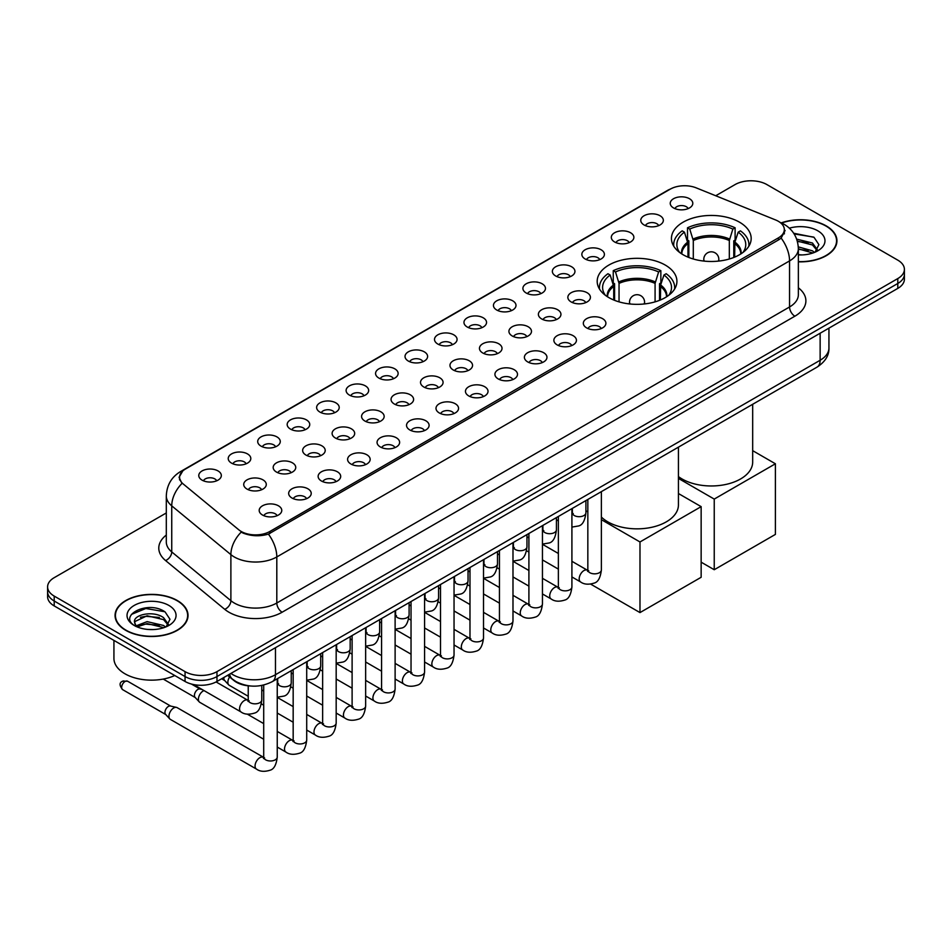 <?xml version="1.0" encoding="UTF-8"?>
<svg xmlns="http://www.w3.org/2000/svg" width="952" height="952" viewBox="0 0 952 952"><rect width="100%" height="100%" fill="white"/><g stroke="black" fill="none" stroke-linecap="round" stroke-linejoin="round"><path stroke-width="1.43" d="M665.246 265.061A39.865 23.015 0 0 0 621.799 260.075A39.865 23.015 0 0 0 597.19 281.34A39.865 23.015 0 0 0 608.863 297.607A39.865 23.015 0 0 0 652.31 302.593A39.865 23.015 0 0 0 676.92 281.34A39.865 23.015 0 0 0 665.246 265.061M739.502 222.185A39.865 23.015 0 0 0 696.055 217.199A39.865 23.015 0 0 0 671.446 238.464A39.865 23.015 0 0 0 683.119 254.743A39.865 23.015 0 0 0 726.566 259.729A39.865 23.015 0 0 0 751.176 238.464A39.865 23.015 0 0 0 739.502 222.185M644.076 224.958A11.281 6.509 180 0 1 641.838 223.113A11.281 6.509 180 0 1 645.575 215.009A11.281 6.509 180 0 1 660.033 215.735A11.281 6.509 180 0 1 662.271 223.113A11.281 6.509 180 0 1 644.076 224.958M658.665 225.624A6.771 3.903 0 0 0 656.844 223.72A6.771 3.903 0 0 0 650.168 222.732A6.771 3.903 0 0 0 645.456 225.624M614.611 241.963A11.281 6.509 180 0 1 612.374 240.118A11.281 6.509 180 0 1 616.111 232.026A11.281 6.509 180 0 1 630.569 232.752A11.281 6.509 180 0 1 632.806 240.118A11.281 6.509 180 0 1 614.611 241.963M629.189 242.641A6.771 3.903 0 0 0 627.38 240.737A6.771 3.903 0 0 0 620.704 239.749A6.771 3.903 0 0 0 615.98 242.641M585.147 258.98A11.281 6.509 180 0 1 582.91 257.135A11.281 6.509 180 0 1 586.646 249.043A11.281 6.509 180 0 1 601.105 249.769A11.281 6.509 180 0 1 603.342 257.135A11.281 6.509 180 0 1 585.147 258.98M599.724 259.658A6.771 3.903 0 0 0 597.915 257.754A6.771 3.903 0 0 0 591.24 256.754A6.771 3.903 0 0 0 586.515 259.658M555.682 275.985A11.281 6.509 180 0 1 553.433 274.152A11.281 6.509 180 0 1 557.17 266.048A11.281 6.509 180 0 1 571.628 266.774A11.281 6.509 180 0 1 573.877 274.152A11.281 6.509 180 0 1 555.682 275.985M570.26 276.663A6.771 3.903 0 0 0 568.439 274.759A6.771 3.903 0 0 0 561.775 273.771A6.771 3.903 0 0 0 557.051 276.663M526.206 293.002A11.281 6.509 180 0 1 523.969 291.157A11.281 6.509 180 0 1 527.705 283.065A11.281 6.509 180 0 1 542.164 283.791A11.281 6.509 180 0 1 544.401 291.157A11.281 6.509 180 0 1 526.206 293.002M540.795 293.68A6.771 3.903 0 0 0 538.975 291.776A6.771 3.903 0 0 0 532.311 290.788A6.771 3.903 0 0 0 527.587 293.68M496.742 310.019A11.281 6.509 180 0 1 494.505 308.174A11.281 6.509 180 0 1 498.241 300.082A11.281 6.509 180 0 1 512.7 300.808A11.281 6.509 180 0 1 514.937 308.174A11.281 6.509 180 0 1 496.742 310.019M511.331 310.697A6.771 3.903 0 0 0 509.51 308.793A6.771 3.903 0 0 0 502.834 307.793A6.771 3.903 0 0 0 498.122 310.697M467.277 327.024A11.281 6.509 180 0 1 465.04 325.191A11.281 6.509 180 0 1 468.777 317.087A11.281 6.509 180 0 1 483.235 317.813A11.281 6.509 180 0 1 485.472 325.191A11.281 6.509 180 0 1 467.277 327.024M481.855 327.702A6.771 3.903 0 0 0 480.046 325.798A6.771 3.903 0 0 0 473.37 324.81A6.771 3.903 0 0 0 468.646 327.702M437.813 344.041A11.281 6.509 180 0 1 435.576 342.196A11.281 6.509 180 0 1 439.312 334.104A11.281 6.509 180 0 1 453.771 334.83A11.281 6.509 180 0 1 456.008 342.196A11.281 6.509 180 0 1 437.813 344.041M452.39 344.719A6.771 3.903 0 0 0 450.57 342.815A6.771 3.903 0 0 0 443.906 341.827A6.771 3.903 0 0 0 439.181 344.719M408.348 361.058A11.281 6.509 180 0 1 406.099 359.213A11.281 6.509 180 0 1 409.836 351.11A11.281 6.509 180 0 1 424.294 351.835A11.281 6.509 180 0 1 426.544 359.213A11.281 6.509 180 0 1 408.348 361.058M422.926 361.724A6.771 3.903 0 0 0 421.105 359.82A6.771 3.903 0 0 0 414.441 358.833A6.771 3.903 0 0 0 409.717 361.724M378.872 378.063A11.281 6.509 180 0 1 376.635 376.218A11.281 6.509 180 0 1 380.372 368.127A11.281 6.509 180 0 1 394.83 368.852A11.281 6.509 180 0 1 397.067 376.218A11.281 6.509 180 0 1 378.872 378.063M393.462 378.741A6.771 3.903 0 0 0 391.641 376.837A6.771 3.903 0 0 0 384.977 375.85A6.771 3.903 0 0 0 380.253 378.741M349.408 395.08A11.281 6.509 180 0 1 347.171 393.235A11.281 6.509 180 0 1 350.907 385.143A11.281 6.509 180 0 1 365.366 385.869A11.281 6.509 180 0 1 367.603 393.235A11.281 6.509 180 0 1 349.408 395.08M363.997 395.758A6.771 3.903 0 0 0 362.177 393.854A6.771 3.903 0 0 0 355.501 392.855A6.771 3.903 0 0 0 350.788 395.758M319.943 412.085A11.281 6.509 180 0 1 317.706 410.252A11.281 6.509 180 0 1 321.443 402.149A11.281 6.509 180 0 1 335.901 402.875A11.281 6.509 180 0 1 338.138 410.252A11.281 6.509 180 0 1 319.943 412.085M334.521 412.763A6.771 3.903 0 0 0 332.712 410.859A6.771 3.903 0 0 0 326.036 409.872A6.771 3.903 0 0 0 321.312 412.763M290.479 429.102A11.281 6.509 180 0 1 288.242 427.258A11.281 6.509 180 0 1 291.978 419.166A11.281 6.509 180 0 1 306.437 419.892A11.281 6.509 180 0 1 308.674 427.258A11.281 6.509 180 0 1 290.479 429.102M305.057 429.78A6.771 3.903 0 0 0 303.236 427.876A6.771 3.903 0 0 0 296.572 426.889A6.771 3.903 0 0 0 291.847 429.78M261.015 446.119A11.281 6.509 180 0 1 258.765 444.275A11.281 6.509 180 0 1 262.502 436.183A11.281 6.509 180 0 1 276.961 436.908A11.281 6.509 180 0 1 279.21 444.275A11.281 6.509 180 0 1 261.015 446.119M275.592 446.797A6.771 3.903 0 0 0 273.771 444.893A6.771 3.903 0 0 0 267.107 443.894A6.771 3.903 0 0 0 262.383 446.797M231.538 463.124A11.281 6.509 180 0 1 229.301 461.292A11.281 6.509 180 0 1 233.038 453.188A11.281 6.509 180 0 1 247.496 453.914A11.281 6.509 180 0 1 249.733 461.292A11.281 6.509 180 0 1 231.538 463.124M246.128 463.802A6.771 3.903 0 0 0 244.307 461.898A6.771 3.903 0 0 0 237.643 460.911A6.771 3.903 0 0 0 232.919 463.802M202.074 480.141A11.281 6.509 180 0 1 199.837 478.297A11.281 6.509 180 0 1 203.573 470.205A11.281 6.509 180 0 1 218.032 470.931A11.281 6.509 180 0 1 220.269 478.297A11.281 6.509 180 0 1 202.074 480.141M216.663 480.82A6.771 3.903 0 0 0 214.843 478.915A6.771 3.903 0 0 0 208.167 477.928A6.771 3.903 0 0 0 203.454 480.82M673.54 207.941A11.281 6.509 180 0 1 671.303 206.096A11.281 6.509 180 0 1 675.039 198.004A11.281 6.509 180 0 1 689.498 198.73A11.281 6.509 180 0 1 691.735 206.096A11.281 6.509 180 0 1 673.54 207.941M688.129 208.619A6.771 3.903 0 0 0 686.309 206.715A6.771 3.903 0 0 0 679.645 205.727A6.771 3.903 0 0 0 674.92 208.619M571.152 301.939A11.281 6.509 180 0 1 568.915 300.094A11.281 6.509 180 0 1 572.652 292.002A11.281 6.509 180 0 1 587.11 292.728A11.281 6.509 180 0 1 589.347 300.094A11.281 6.509 180 0 1 571.152 301.939M585.742 302.617A6.771 3.903 0 0 0 583.921 300.713A6.771 3.903 0 0 0 577.257 299.725A6.771 3.903 0 0 0 572.533 302.617M541.688 318.956A11.281 6.509 180 0 1 539.451 317.111A11.281 6.509 180 0 1 543.187 309.007A11.281 6.509 180 0 1 557.646 309.745A11.281 6.509 180 0 1 559.883 317.111A11.281 6.509 180 0 1 541.688 318.956M556.265 319.622A6.771 3.903 0 0 0 554.457 317.718A6.771 3.903 0 0 0 547.781 316.73A6.771 3.903 0 0 0 543.068 319.622M512.224 335.961A11.281 6.509 180 0 1 509.986 334.116A11.281 6.509 180 0 1 513.723 326.024A11.281 6.509 180 0 1 528.182 326.75A11.281 6.509 180 0 1 530.419 334.116A11.281 6.509 180 0 1 512.224 335.961M526.801 336.639A6.771 3.903 0 0 0 524.992 334.735A6.771 3.903 0 0 0 518.316 333.747A6.771 3.903 0 0 0 513.592 336.639M482.759 352.978A11.281 6.509 180 0 1 480.522 351.133A11.281 6.509 180 0 1 484.259 343.041A11.281 6.509 180 0 1 498.717 343.767A11.281 6.509 180 0 1 500.954 351.133A11.281 6.509 180 0 1 482.759 352.978M497.337 353.656A6.771 3.903 0 0 0 495.516 351.752A6.771 3.903 0 0 0 488.852 350.752A6.771 3.903 0 0 0 484.128 353.656M453.283 369.995A11.281 6.509 180 0 1 451.046 368.15A11.281 6.509 180 0 1 454.782 360.046A11.281 6.509 180 0 1 469.241 360.772A11.281 6.509 180 0 1 471.478 368.15A11.281 6.509 180 0 1 453.283 369.995M467.872 370.661A6.771 3.903 0 0 0 466.052 368.757A6.771 3.903 0 0 0 459.388 367.769A6.771 3.903 0 0 0 454.663 370.661M423.818 387A11.281 6.509 180 0 1 421.581 385.155A11.281 6.509 180 0 1 425.318 377.063A11.281 6.509 180 0 1 439.776 377.789A11.281 6.509 180 0 1 442.014 385.155A11.281 6.509 180 0 1 423.818 387M438.408 387.678A6.771 3.903 0 0 0 436.587 385.774A6.771 3.903 0 0 0 429.911 384.786A6.771 3.903 0 0 0 425.199 387.678M394.354 404.017A11.281 6.509 180 0 1 392.117 402.172A11.281 6.509 180 0 1 395.853 394.08A11.281 6.509 180 0 1 410.312 394.806A11.281 6.509 180 0 1 412.549 402.172A11.281 6.509 180 0 1 394.354 404.017M408.932 404.695A6.771 3.903 0 0 0 407.123 402.791A6.771 3.903 0 0 0 400.447 401.792A6.771 3.903 0 0 0 395.734 404.695M364.89 421.022A11.281 6.509 180 0 1 362.652 419.189A11.281 6.509 180 0 1 366.389 411.085A11.281 6.509 180 0 1 380.848 411.811A11.281 6.509 180 0 1 383.085 419.189A11.281 6.509 180 0 1 364.89 421.022M379.467 421.7A6.771 3.903 0 0 0 377.658 419.796A6.771 3.903 0 0 0 370.982 418.809A6.771 3.903 0 0 0 366.258 421.7M335.425 438.039A11.281 6.509 180 0 1 333.176 436.195A11.281 6.509 180 0 1 336.925 428.102A11.281 6.509 180 0 1 351.383 428.828A11.281 6.509 180 0 1 353.62 436.195A11.281 6.509 180 0 1 335.425 438.039M350.003 438.717A6.771 3.903 0 0 0 348.182 436.813A6.771 3.903 0 0 0 341.518 435.826A6.771 3.903 0 0 0 336.794 438.717M305.949 455.056A11.281 6.509 180 0 1 303.712 453.212A11.281 6.509 180 0 1 307.448 445.108A11.281 6.509 180 0 1 321.907 445.845A11.281 6.509 180 0 1 324.144 453.212A11.281 6.509 180 0 1 305.949 455.056M320.538 455.722A6.771 3.903 0 0 0 318.718 453.818A6.771 3.903 0 0 0 312.054 452.831A6.771 3.903 0 0 0 307.329 455.722M276.485 472.061A11.281 6.509 180 0 1 274.247 470.217A11.281 6.509 180 0 1 277.984 462.125A11.281 6.509 180 0 1 292.442 462.85A11.281 6.509 180 0 1 294.68 470.217A11.281 6.509 180 0 1 276.485 472.061M291.074 472.739A6.771 3.903 0 0 0 289.253 470.835A6.771 3.903 0 0 0 282.577 469.848A6.771 3.903 0 0 0 277.865 472.739M247.02 489.078A11.281 6.509 180 0 1 244.783 487.234A11.281 6.509 180 0 1 248.52 479.142A11.281 6.509 180 0 1 262.978 479.868A11.281 6.509 180 0 1 265.215 487.234A11.281 6.509 180 0 1 247.02 489.078M261.598 489.756A6.771 3.903 0 0 0 259.789 487.852A6.771 3.903 0 0 0 253.113 486.853A6.771 3.903 0 0 0 248.401 489.756M586.634 327.893A11.281 6.509 180 0 1 584.397 326.048A11.281 6.509 180 0 1 588.134 317.944A11.281 6.509 180 0 1 602.592 318.67A11.281 6.509 180 0 1 604.829 326.048A11.281 6.509 180 0 1 586.634 327.893M601.212 328.559A6.771 3.903 0 0 0 599.403 326.655A6.771 3.903 0 0 0 592.727 325.667A6.771 3.903 0 0 0 588.003 328.559M557.17 344.898A11.281 6.509 180 0 1 554.933 343.053A11.281 6.509 180 0 1 558.669 334.961A11.281 6.509 180 0 1 573.128 335.687A11.281 6.509 180 0 1 575.365 343.053A11.281 6.509 180 0 1 557.17 344.898M571.747 345.576A6.771 3.903 0 0 0 569.927 343.672A6.771 3.903 0 0 0 563.263 342.684A6.771 3.903 0 0 0 558.538 345.576M527.705 361.915A11.281 6.509 180 0 1 525.456 360.07A11.281 6.509 180 0 1 529.193 351.978A11.281 6.509 180 0 1 543.652 352.704A11.281 6.509 180 0 1 545.901 360.07A11.281 6.509 180 0 1 527.705 361.915M542.283 362.593A6.771 3.903 0 0 0 540.462 360.689A6.771 3.903 0 0 0 533.798 359.689A6.771 3.903 0 0 0 529.074 362.593M498.229 378.92A11.281 6.509 180 0 1 495.992 377.087A11.281 6.509 180 0 1 499.729 368.983A11.281 6.509 180 0 1 514.187 369.709A11.281 6.509 180 0 1 516.424 377.087A11.281 6.509 180 0 1 498.229 378.92M512.819 379.598A6.771 3.903 0 0 0 510.998 377.694A6.771 3.903 0 0 0 504.334 376.706A6.771 3.903 0 0 0 499.61 379.598M468.765 395.937A11.281 6.509 180 0 1 466.528 394.092A11.281 6.509 180 0 1 470.264 386A11.281 6.509 180 0 1 484.723 386.726A11.281 6.509 180 0 1 486.96 394.092A11.281 6.509 180 0 1 468.765 395.937M483.354 396.615A6.771 3.903 0 0 0 481.533 394.711A6.771 3.903 0 0 0 474.858 393.723A6.771 3.903 0 0 0 470.145 396.615M439.3 412.954A11.281 6.509 180 0 1 437.063 411.109A11.281 6.509 180 0 1 440.8 403.017A11.281 6.509 180 0 1 455.258 403.743A11.281 6.509 180 0 1 457.495 411.109A11.281 6.509 180 0 1 439.3 412.954M453.878 413.632A6.771 3.903 0 0 0 452.069 411.728A6.771 3.903 0 0 0 445.393 410.728A6.771 3.903 0 0 0 440.669 413.632M409.836 429.959A11.281 6.509 180 0 1 407.599 428.126A11.281 6.509 180 0 1 411.335 420.022A11.281 6.509 180 0 1 425.794 420.748A11.281 6.509 180 0 1 428.031 428.126A11.281 6.509 180 0 1 409.836 429.959M424.413 430.637A6.771 3.903 0 0 0 422.593 428.733A6.771 3.903 0 0 0 415.929 427.745A6.771 3.903 0 0 0 411.204 430.637M380.372 446.976A11.281 6.509 180 0 1 378.123 445.131A11.281 6.509 180 0 1 381.859 437.039A11.281 6.509 180 0 1 396.318 437.765A11.281 6.509 180 0 1 398.567 445.131A11.281 6.509 180 0 1 380.372 446.976M394.949 447.654A6.771 3.903 0 0 0 393.128 445.75A6.771 3.903 0 0 0 386.464 444.762A6.771 3.903 0 0 0 381.74 447.654M350.895 463.993A11.281 6.509 180 0 1 348.658 462.148A11.281 6.509 180 0 1 352.395 454.044A11.281 6.509 180 0 1 366.853 454.77A11.281 6.509 180 0 1 369.09 462.148A11.281 6.509 180 0 1 350.895 463.993M365.485 464.659A6.771 3.903 0 0 0 363.664 462.755A6.771 3.903 0 0 0 357 461.768A6.771 3.903 0 0 0 352.276 464.659M321.431 480.998A11.281 6.509 180 0 1 319.194 479.153A11.281 6.509 180 0 1 322.93 471.062A11.281 6.509 180 0 1 337.389 471.787A11.281 6.509 180 0 1 339.626 479.153A11.281 6.509 180 0 1 321.431 480.998M336.02 481.676A6.771 3.903 0 0 0 334.2 479.772A6.771 3.903 0 0 0 327.524 478.785A6.771 3.903 0 0 0 322.811 481.676M291.966 498.015A11.281 6.509 180 0 1 289.729 496.17A11.281 6.509 180 0 1 293.466 488.078A11.281 6.509 180 0 1 307.924 488.804A11.281 6.509 180 0 1 310.162 496.17A11.281 6.509 180 0 1 291.966 498.015M306.544 498.693A6.771 3.903 0 0 0 304.735 496.789A6.771 3.903 0 0 0 298.059 495.79A6.771 3.903 0 0 0 293.335 498.693M262.502 515.02A11.281 6.509 180 0 1 260.265 513.188A11.281 6.509 180 0 1 264.001 505.084A11.281 6.509 180 0 1 278.46 505.81A11.281 6.509 180 0 1 280.697 513.188A11.281 6.509 180 0 1 262.502 515.02M277.08 515.698A6.771 3.903 0 0 0 275.259 513.794A6.771 3.903 0 0 0 268.595 512.807A6.771 3.903 0 0 0 263.871 515.698M775.666 219.983A20.313 11.721 180 0 1 778.379 221.304A20.313 11.721 180 0 1 784.329 229.587A20.313 11.721 180 0 1 778.379 237.881L269.892 531.454A20.313 11.721 180 0 1 238.892 529.883L183.26 484.009A20.313 11.721 180 0 1 179.583 477.285A20.313 11.721 180 0 1 185.533 468.991L670.196 189.174A20.313 11.721 180 0 1 696.209 187.865L775.666 219.983M250.769 686.011A22.562 13.03 180 0 1 233.859 680.49L227.599 675.325M798.359 261.824A36.485 21.063 0 0 0 836.939 240.796A36.485 21.063 0 0 0 826.253 225.91A36.485 21.063 0 0 0 781.306 222.875M177.346 600.545A36.485 21.063 0 0 0 137.588 595.988A36.485 21.063 0 0 0 115.061 615.444A36.485 21.063 0 0 0 125.747 630.343A36.485 21.063 0 0 0 165.505 634.901A36.485 21.063 0 0 0 188.032 615.444A36.485 21.063 0 0 0 177.346 600.545M785.126 230.444L781.152 238.095L779.176 239.535L268.404 534.12C259.908 536.559 251.566 536.25 243.355 533.203L241.165 532.144A26.323 17.612 129.5 0 0 230.884 554.623L171.741 505.857A30.083 17.374 180 0 1 166.302 495.897L166.302 541.962A30.083 17.374 0 0 0 171.741 551.922L230.884 600.688A30.083 17.374 0 0 0 234.251 603.009A30.083 17.374 0 0 0 276.806 603.009L789.553 306.972A30.083 17.374 0 0 0 798.359 294.692L798.359 248.627A30.083 17.374 180 0 1 789.553 260.907A26.323 15.196 -120 0 0 781.152 238.095M166.302 512.961L54.204 577.674A22.562 13.03 0 0 0 47.6 586.884L47.6 596.714A22.562 13.03 0 0 0 54.204 605.924L185.057 681.465L185.057 676.551A22.562 13.03 0 0 0 216.973 676.551L897.796 283.482A22.562 13.03 0 0 0 904.4 274.271A22.562 13.03 0 0 1 897.796 283.482L216.973 676.551A22.562 13.03 0 0 1 185.057 676.551L54.204 601.01L185.057 676.551L185.057 671.636A22.562 13.03 0 0 0 216.973 671.636L897.796 278.567A22.562 13.03 0 0 0 904.4 269.356A22.562 13.03 0 0 0 897.796 260.146L766.943 184.605A22.562 13.03 0 0 0 735.027 184.605L715.726 195.755M47.6 591.799A22.562 13.03 0 0 0 54.204 601.01A22.562 13.03 0 0 1 47.6 591.799M798.359 287.801A37.616 21.717 180 0 1 794.872 316.195L282.125 612.219A37.616 21.717 180 0 1 228.932 612.219A37.616 21.717 180 0 1 224.72 609.316L165.577 560.549A7.521 5.034 -50.5 0 0 171.741 551.922L171.741 505.857A26.323 17.612 129.5 0 1 181.951 483.449L179.059 477.285L182.772 470.954M47.6 586.884A22.562 13.03 0 0 0 54.204 596.095L185.057 671.636M185.057 681.465A22.562 13.03 0 0 0 216.973 681.465L897.796 288.397A22.562 13.03 0 0 0 904.4 279.186L904.4 269.356M798.359 261.61A36.105 20.849 0 0 0 836.558 240.796A36.105 20.849 0 0 0 825.991 226.064A36.105 20.849 0 0 0 781.628 223.018M798.359 254.684L802.048 254.922M798.312 246.889L812.472 250.828L814.46 252.423M798.359 248.841L812.829 253.018M796.681 239.142L812.472 243.022L817.363 249.769M797.3 241.058L812.472 244.973L816.971 250.281M798.359 254.91A24.526 14.161 0 0 0 817.792 250.816A24.526 14.161 0 0 0 817.792 230.789A24.526 14.161 0 0 0 789.363 228.171M815.043 252.185L818.887 244.64L814.031 237.31L793.682 233.24M794.135 233.93L813.698 237.096M797.419 241.499L808.26 242.831M798.359 249.281L808.26 250.626M126.009 630.188A36.105 20.849 0 0 0 165.362 634.698A36.105 20.849 0 0 0 187.651 615.444A36.105 20.849 0 0 0 177.072 600.7A36.105 20.849 0 0 0 137.731 596.19A36.105 20.849 0 0 0 115.442 615.444A36.105 20.849 0 0 0 126.009 630.188M113.931 640.41L113.931 658.439A37.616 21.717 0 0 0 124.95 673.79A37.616 21.717 0 0 0 174.751 675.527M147.465 629.403L153.141 629.569M136.196 625.809L147.143 621.632L163.565 625.476L165.553 627.059M137.207 626.856L147.143 623.584L163.922 627.666M136.374 626.559L134.613 622.441A17.005 9.817 0 0 0 137.35 626.987M168.445 624.417L163.565 617.669C153.367 610.053 132.364 614.754 134.613 622.441L134.541 621.692M134.649 622.691L135.124 621.418L147.143 615.777L163.565 619.621L168.064 624.928M166.136 626.821L169.98 619.276L165.112 611.957C147.917 599.593 117.334 615.884 134.994 625.88L135.874 626.416M168.885 605.436A24.526 14.161 0 0 0 134.208 605.436A24.526 14.161 0 0 0 134.208 625.452A24.526 14.161 0 0 0 168.885 625.452A24.526 14.161 0 0 0 168.885 605.436M131.412 614.421L145.811 608.506L164.791 611.731M140.408 617.289L145.811 616.313L159.353 617.467M140.408 625.095L145.811 624.107L159.353 625.274M687.975 257.123L687.975 243.581L684.44 232.157A34.45 19.885 0 0 0 678.788 251.161A34.45 19.885 0 0 0 679.657 252.458M688.843 257.48L688.843 240.844L687.511 240.082L687.511 227.79A37.616 21.717 0 0 1 735.111 227.79L732.861 229.087A34.45 19.885 0 0 0 689.748 229.087L693.294 240.511L693.294 258.992M729.327 258.992L729.327 240.511L732.861 229.087M678.431 476.583A41.376 23.883 0 0 0 682.06 478.975A41.376 23.883 0 0 0 727.138 484.151A41.376 23.883 0 0 0 752.675 462.089L752.675 404.291M735.111 227.79L735.111 240.082L733.778 240.844L733.778 257.48M684.44 232.157L682.191 230.86A37.616 21.717 0 0 0 673.695 244.605A37.616 21.717 0 0 0 673.814 246.282M689.748 229.087L687.511 227.79M748.808 246.282A37.616 21.717 0 0 0 748.915 244.605A37.616 21.717 0 0 0 740.43 230.86L738.181 232.157L734.896 242.129L734.646 257.123M742.965 252.458A34.45 19.885 0 0 0 743.833 251.161A34.45 19.885 0 0 0 738.181 232.157M714.238 569.724L714.238 499.086L775.404 463.779L775.404 534.405L714.238 569.724L701.148 562.168M714.238 499.086L678.431 478.416M752.675 450.653L775.404 463.779M613.719 299.999L613.719 286.445L610.184 275.033A34.45 19.885 0 0 0 604.532 294.037A34.45 19.885 0 0 0 605.401 295.322M614.587 300.344L614.587 283.72L613.255 282.946L613.255 270.665A37.616 21.717 0 0 1 660.855 270.665L658.617 271.963A34.45 19.885 0 0 0 615.504 271.963L619.038 283.375L619.038 301.867M655.083 301.867L655.083 283.375L658.617 271.963M601.378 517.055A41.376 23.883 0 0 0 607.804 521.851A41.376 23.883 0 0 0 652.893 527.027A41.376 23.883 0 0 0 678.431 504.953L678.431 447.154M660.855 270.665L660.855 282.946L659.522 283.72L659.522 300.344M610.184 275.033L607.935 273.736A37.616 21.717 0 0 0 599.451 287.48A37.616 21.717 0 0 0 599.558 289.146M615.504 271.963L613.255 270.665M674.552 289.146A37.616 21.717 0 0 0 674.671 287.48A37.616 21.717 0 0 0 666.174 273.736L663.937 275.033L660.652 285.005L660.39 299.999M668.709 295.322A34.45 19.885 0 0 0 669.577 294.037A34.45 19.885 0 0 0 663.937 275.033M639.982 612.588L639.982 541.962L701.148 506.642L701.148 577.281L639.982 612.588L590.716 584.147M639.982 541.962L601.378 519.673M587.836 511.855L585.908 510.736M678.431 493.529L701.148 506.642M248.234 696.281L229.277 685.333A6.771 3.903 -60 0 1 228.73 684.904A6.771 3.903 -60 0 1 227.873 682.239A6.771 3.903 -60 0 1 229.61 676.979M224.898 680.632A4.891 2.82 -60 0 1 224.505 680.323A4.891 2.82 -60 0 1 223.887 678.395A4.891 2.82 -60 0 1 223.982 677.419M263.704 739.24L199.813 702.35A6.771 3.903 -60 0 1 199.265 701.91A6.771 3.903 -60 0 1 198.409 699.244A6.771 3.903 -60 0 1 203.192 690.962A6.771 3.903 -60 0 1 203.99 690.581M195.434 697.649A4.891 2.82 -60 0 1 195.041 697.328A4.891 2.82 -60 0 1 194.422 695.412A4.891 2.82 -60 0 1 197.873 689.427A4.891 2.82 -60 0 1 199.849 688.998L202.157 689.522M277.246 678.776L277.246 757.078C276.318 764.932 273.878 769.323 269.94 770.251C264.347 771.977 259.86 771.584 256.457 769.073L170.337 719.367A6.771 3.903 -60 0 1 169.801 718.927A6.771 3.903 -60 0 1 168.944 716.261A6.771 3.903 -60 0 1 173.728 707.967A6.771 3.903 -60 0 1 176.453 707.384A6.771 3.903 -60 0 1 177.108 707.633L264.596 757.899M165.957 714.666A4.891 2.82 -60 0 1 165.565 714.345A4.891 2.82 -60 0 1 164.946 712.429A4.891 2.82 -60 0 1 168.409 706.432A4.891 2.82 -60 0 1 170.384 706.015L176.453 707.384M269.892 531.454L269.892 533.525M778.379 237.881L778.379 239.987M282.125 612.219A7.521 4.343 60 0 1 276.806 603.009L276.806 556.944A30.083 17.374 180 0 1 234.251 556.944A30.083 17.374 180 0 1 230.884 554.623L230.884 600.688A7.521 5.034 -50.5 0 1 224.72 609.316M780.295 222.447A26.323 12.328 112 0 0 779.938 222.316L784.103 224.291C793.099 229.694 797.859 237.81 798.359 248.627M268.404 534.12A26.323 15.196 60 0 1 276.806 556.944L789.553 260.907L789.553 306.972A7.521 4.343 60 0 0 794.872 316.195M183.296 470.526A26.323 15.196 -120 0 0 180.559 471.561C171.562 476.964 166.802 485.08 166.302 495.897M180.559 471.561L667.983 190.15A26.323 15.196 60 0 1 669.982 189.305M165.577 560.549A37.616 21.717 180 0 1 166.302 535.072M216.973 671.636L216.973 681.465M897.796 278.567L897.796 288.397M54.204 596.095L54.204 605.924M230.908 673.421A30.083 17.374 0 0 0 232.931 674.706A30.083 17.374 0 0 0 275.473 674.706L820.136 360.261A30.083 17.374 0 0 0 828.942 347.968C829.168 355.441 825.194 361.831 817.018 367.139L272.355 681.596A15.042 8.687 60 0 0 275.473 674.706L275.473 647.693M820.136 333.236L820.136 360.261A15.042 8.687 60 0 1 817.018 367.139M229.682 674.123A15.042 10.067 129.5 0 0 232.312 679.014L227.742 675.254M687.975 243.581A29.488 17.029 0 0 0 681.822 253.958M729.327 240.511A29.488 17.029 0 0 0 693.294 240.511M687.713 242.129A29.833 17.231 0 0 0 681.525 253.767M729.577 239.059A29.833 17.231 0 0 0 693.032 239.059M741.084 253.767A29.833 17.231 0 0 0 734.896 242.129M740.799 253.958A29.488 17.029 0 0 0 734.646 243.581M704.456 261.134A7.521 4.343 180 0 1 703.79 259.349L703.79 261.074M718.831 261.074L718.831 259.349A7.521 4.343 180 0 1 718.165 261.134M613.719 286.445A29.488 17.029 0 0 0 607.566 296.822M655.083 283.375A29.488 17.029 0 0 0 619.038 283.375M613.469 285.005A29.833 17.231 0 0 0 607.281 296.631M655.333 281.935A29.833 17.231 0 0 0 618.788 281.935M666.84 296.631A29.833 17.231 0 0 0 660.652 285.005M666.543 296.822A29.488 17.029 0 0 0 660.39 286.445M630.2 304.009A7.521 4.343 180 0 1 629.534 302.212L629.534 303.938M644.575 303.938L644.575 302.212A7.521 4.343 180 0 1 643.909 304.009M601.378 491.637L601.378 569.939A6.771 3.903 180 0 1 599.094 572.866A6.771 3.903 180 0 1 589.823 572.699A6.771 3.903 180 0 1 587.836 569.939L587.622 571.402L588.229 570.902M601.378 569.939C600.45 577.793 598.023 582.184 594.084 583.112C588.491 584.837 583.992 584.445 580.589 581.946A6.771 3.903 -60 0 1 579.554 576.519A6.771 3.903 -60 0 1 583.969 570.545A6.771 3.903 -60 0 1 584.278 570.391A6.771 3.903 -60 0 1 587.36 570.212L588.729 570.76M571.914 508.654L571.914 586.944A6.771 3.903 180 0 1 569.617 589.883A6.771 3.903 180 0 1 560.359 589.716A6.771 3.903 180 0 1 558.372 586.944L558.158 588.407L558.764 587.908M571.914 586.944C570.986 594.81 568.558 599.201 564.607 600.117C559.014 601.854 554.528 601.462 551.125 598.951A6.771 3.903 -60 0 1 550.089 593.524A6.771 3.903 -60 0 1 554.504 587.562A6.771 3.903 -60 0 1 554.814 587.396A6.771 3.903 -60 0 1 557.896 587.229L559.264 587.765M542.45 525.671L542.45 603.961A6.771 3.903 180 0 1 540.153 606.888A6.771 3.903 180 0 1 530.895 606.721A6.771 3.903 180 0 1 528.907 603.961L528.693 605.424L529.3 604.925M542.45 603.961C541.521 611.827 539.082 616.218 535.143 617.134C529.55 618.859 525.052 618.479 521.66 615.968A6.771 3.903 -60 0 1 520.613 610.541A6.771 3.903 -60 0 1 525.04 604.579A6.771 3.903 -60 0 1 525.337 604.413A6.771 3.903 -60 0 1 528.419 604.234L529.8 604.782M512.985 542.676L512.985 620.978A6.771 3.903 180 0 1 510.688 623.905A6.771 3.903 180 0 1 501.43 623.738A6.771 3.903 180 0 1 499.443 620.978L499.229 622.441L499.824 621.93M512.985 620.978C512.057 628.832 509.617 633.223 505.679 634.151C500.086 635.876 495.587 635.484 492.184 632.973A6.771 3.903 -60 0 1 491.149 627.558A6.771 3.903 -60 0 1 495.575 621.585A6.771 3.903 -60 0 1 495.873 621.43A6.771 3.903 -60 0 1 498.955 621.251L500.335 621.799M483.509 559.693L483.509 637.983A6.771 3.903 180 0 1 481.224 640.922A6.771 3.903 180 0 1 471.954 640.755A6.771 3.903 180 0 1 469.979 637.983L469.752 639.447L470.359 638.947M483.509 637.983C482.581 645.849 480.153 650.24 476.214 651.156C470.621 652.893 466.123 652.501 462.72 649.99A6.771 3.903 -60 0 1 461.684 644.563A6.771 3.903 -60 0 1 466.111 638.602A6.771 3.903 -60 0 1 466.409 638.435A6.771 3.903 -60 0 1 469.491 638.268L470.871 638.804M454.044 576.698L454.044 655A6.771 3.903 180 0 1 451.76 657.927A6.771 3.903 180 0 1 442.49 657.761A6.771 3.903 180 0 1 440.502 655L440.288 656.463L440.895 655.964M454.044 655C453.116 662.866 450.689 667.257 446.75 668.173C441.157 669.899 436.659 669.518 433.255 667.007A6.771 3.903 -60 0 1 432.22 661.581A6.771 3.903 -60 0 1 436.635 655.619A6.771 3.903 -60 0 1 436.944 655.452A6.771 3.903 -60 0 1 440.026 655.273L441.395 655.821M424.58 593.715L424.58 672.017A6.771 3.903 180 0 1 422.283 674.944A6.771 3.903 180 0 1 413.025 674.778A6.771 3.903 180 0 1 411.038 672.017L410.824 673.469L411.431 672.969M424.58 672.017C423.652 679.871 421.212 684.262 417.273 685.19C411.68 686.916 407.194 686.523 403.791 684.012A6.771 3.903 -60 0 1 402.755 678.586A6.771 3.903 -60 0 1 407.17 672.624A6.771 3.903 -60 0 1 407.468 672.457A6.771 3.903 -60 0 1 410.562 672.291L411.93 672.838M395.116 610.732L395.116 689.022A6.771 3.903 180 0 1 392.819 691.961A6.771 3.903 180 0 1 383.561 691.783A6.771 3.903 180 0 1 381.573 689.022L381.359 690.486L381.966 689.986M395.116 689.022C394.188 696.888 391.748 701.279 387.809 702.195C382.216 703.933 377.718 703.54 374.326 701.029A6.771 3.903 -60 0 1 373.279 695.603A6.771 3.903 -60 0 1 377.706 689.641A6.771 3.903 -60 0 1 378.003 689.474A6.771 3.903 -60 0 1 381.086 689.308L382.466 689.843M365.651 627.737L365.651 706.039A6.771 3.903 180 0 1 363.355 708.966A6.771 3.903 180 0 1 354.084 708.8A6.771 3.903 180 0 1 352.109 706.039L351.895 707.503L352.49 707.003M365.651 706.039C364.723 713.893 362.284 718.284 358.345 719.212C352.752 720.938 348.253 720.545 344.85 718.046A6.771 3.903 -60 0 1 343.815 712.62A6.771 3.903 -60 0 1 348.242 706.646A6.771 3.903 -60 0 1 348.539 706.491A6.771 3.903 -60 0 1 351.621 706.313L353.002 706.86M336.175 644.754L336.175 723.044A6.771 3.903 180 0 1 333.89 725.983A6.771 3.903 180 0 1 324.62 725.817A6.771 3.903 180 0 1 322.645 723.044L322.419 724.508L323.025 724.008M336.175 723.044C335.247 730.91 332.819 735.301 328.88 736.217C323.287 737.955 318.789 737.562 315.386 735.051A6.771 3.903 -60 0 1 314.35 729.625A6.771 3.903 -60 0 1 318.777 723.663A6.771 3.903 -60 0 1 319.075 723.496A6.771 3.903 -60 0 1 322.157 723.33L323.537 723.865M306.711 661.771L306.711 740.061A6.771 3.903 180 0 1 304.426 742.988A6.771 3.903 180 0 1 295.156 742.822A6.771 3.903 180 0 1 293.168 740.061L292.954 741.525L293.561 741.025M306.711 740.061C305.782 747.927 303.355 752.318 299.404 753.234C293.823 754.96 289.325 754.579 285.921 752.068A6.771 3.903 -60 0 1 284.886 746.642A6.771 3.903 -60 0 1 289.301 740.68A6.771 3.903 -60 0 1 289.61 740.513A6.771 3.903 -60 0 1 292.692 740.335L294.061 740.882M125.117 681.442A4.891 2.82 -60 0 1 127.556 681.192L122.665 681.192A4.891 2.82 60 0 1 125.117 681.442A4.891 2.82 -60 0 0 121.915 685.749A4.891 2.82 -60 0 0 122.665 689.664L165.743 714.536M277.246 757.078A6.771 3.903 180 0 1 274.95 760.005A6.771 3.903 180 0 1 265.691 759.839A6.771 3.903 180 0 1 263.704 757.078L263.49 758.542L264.097 758.03M256.457 769.073A6.771 3.903 -60 0 1 255.422 763.659A6.771 3.903 -60 0 1 259.837 757.685A6.771 3.903 -60 0 1 260.134 757.53A6.771 3.903 -60 0 1 263.228 757.352M585.908 500.573L585.908 512.783A6.771 3.903 180 0 1 583.612 515.722A6.771 3.903 180 0 1 574.342 515.556A6.771 3.903 180 0 1 572.366 512.783L572.366 508.392M556.432 517.591L556.432 529.8A6.771 3.903 180 0 1 554.147 532.727A6.771 3.903 180 0 1 544.877 532.561A6.771 3.903 180 0 1 542.902 529.8L542.902 525.409M526.968 534.596L526.968 546.817A6.771 3.903 180 0 1 524.683 549.744A6.771 3.903 180 0 1 515.413 549.578A6.771 3.903 180 0 1 513.425 546.817L513.425 542.414M497.503 551.613L497.503 563.822A6.771 3.903 180 0 1 495.207 566.761A6.771 3.903 180 0 1 485.948 566.583A6.771 3.903 180 0 1 483.961 563.822L483.961 559.431M468.039 568.63L468.039 580.839A6.771 3.903 180 0 1 465.742 583.766A6.771 3.903 180 0 1 456.484 583.6A6.771 3.903 180 0 1 454.497 580.839L454.497 576.448M438.575 585.635L438.575 597.844A6.771 3.903 180 0 1 436.278 600.783A6.771 3.903 180 0 1 427.008 600.617A6.771 3.903 180 0 1 425.032 597.844L425.032 593.453M409.098 602.652L409.098 614.861A6.771 3.903 180 0 1 406.813 617.788A6.771 3.903 180 0 1 397.543 617.622A6.771 3.903 180 0 1 395.568 614.861L395.568 610.47M379.634 619.669L379.634 631.878A6.771 3.903 180 0 1 377.349 634.806A6.771 3.903 180 0 1 368.079 634.639A6.771 3.903 180 0 1 366.092 631.878L366.092 627.487M350.169 636.674L350.169 648.883A6.771 3.903 180 0 1 347.873 651.822A6.771 3.903 180 0 1 338.615 651.656A6.771 3.903 180 0 1 336.627 648.883L336.627 644.492M320.705 653.691L320.705 665.9A6.771 3.903 180 0 1 318.408 668.828A6.771 3.903 180 0 1 309.15 668.661A6.771 3.903 180 0 1 307.163 665.9L307.163 661.509M291.241 670.696L291.241 682.917A6.771 3.903 180 0 1 288.944 685.845A6.771 3.903 180 0 1 279.674 685.678A6.771 3.903 180 0 1 277.698 682.917L277.698 678.514M261.764 685.452L261.764 699.922A6.771 3.903 180 0 1 259.48 702.862A6.771 3.903 180 0 1 250.209 702.683A6.771 3.903 180 0 1 248.234 699.922L248.234 685.833M193.553 684.548L240.975 711.929A6.771 3.903 -60 0 1 239.94 706.503A6.771 3.903 -60 0 1 244.366 700.541A6.771 3.903 -60 0 1 244.664 700.374A6.771 3.903 -60 0 1 247.746 700.208L216.104 681.941M179.583 477.285L179.583 479.903M784.329 229.587L784.329 233.906M667.983 190.15L672.814 187.901M272.355 681.596C260.253 687.677 248.151 687.677 236.036 681.596L232.312 679.014M828.942 347.968L828.942 328.142M836.558 243.819L836.558 240.796M187.651 618.455L187.651 615.444M115.442 618.455L115.442 615.444M673.695 246.104L673.695 244.605M748.915 246.104L748.915 244.605M718.831 259.349A7.521 7.521 0 0 0 707.55 252.827A7.521 7.521 0 0 0 703.79 259.349M599.451 288.968L599.451 287.48M674.671 288.968L674.671 287.48M644.575 302.212A7.521 7.521 0 0 0 633.294 295.703A7.521 7.521 0 0 0 629.534 302.212M580.589 581.946L571.914 576.936M558.372 569.117L542.45 559.919M528.907 552.101L526.563 550.756M587.836 499.455L587.836 569.939M587.36 570.212L571.914 561.299M558.372 553.481L542.45 544.282M551.125 598.951L542.45 593.941M528.907 586.123L512.985 576.936M499.443 569.117L497.099 567.761M558.372 516.472L558.372 586.944M557.896 587.229L542.45 578.316M528.907 570.498L512.985 561.299M521.66 615.968L512.985 610.958M499.443 603.14L483.509 593.941M469.979 586.123L467.634 584.778M528.907 533.477L528.907 603.961M528.419 604.234L512.985 595.321M499.443 587.503L483.509 578.316M492.184 632.973L483.509 627.975M469.979 620.157L454.044 610.958M440.502 603.14L438.17 601.783M499.443 550.494L499.443 620.978M498.955 621.251L483.509 612.338M469.979 604.52L454.044 595.321M462.72 649.99L454.044 644.98M440.502 637.162L424.58 627.975M411.038 620.157L408.694 618.8M469.979 567.511L469.979 637.983M469.491 638.268L454.044 629.343M440.502 621.537L424.58 612.338M433.255 667.007L424.58 661.997M411.038 654.179L395.116 644.98M381.573 637.162L379.229 635.817M440.502 584.516L440.502 655M440.026 655.273L424.58 646.36M411.038 638.542L395.116 629.343M403.791 684.012L395.116 679.014M381.573 671.196L365.651 661.997M352.109 654.179L349.765 652.822M411.038 601.533L411.038 672.017M410.562 672.291L395.116 663.377M381.573 655.559L365.651 646.36M374.326 701.029L365.651 696.019M352.109 688.201L336.175 679.014M322.645 671.196L320.3 669.839M381.573 618.55L381.573 689.022M381.086 689.308L365.651 680.382M352.109 672.564L336.175 663.377M344.85 718.046L336.175 713.036M322.645 705.218L306.711 696.019M293.168 688.201L290.836 686.856M352.109 635.555L352.109 706.039M351.621 706.313L336.175 697.399M322.645 689.581L306.711 680.382M315.386 735.051L306.711 730.041M293.168 722.223L277.246 713.036M263.704 705.218L261.36 703.861M221.649 678.764L224.672 680.513M322.645 652.572L322.645 723.044M322.157 723.33L306.711 714.417M293.168 706.598L277.246 697.399M224.505 680.323L228.73 684.904M285.921 752.068L277.246 747.058M163.256 679.073L195.208 697.518M293.168 669.577L293.168 740.061M292.692 740.335L277.246 731.422M263.704 723.603L247.365 714.178M195.041 697.328L199.265 701.91M191.435 684.048L200.099 689.058M263.704 685.023L263.704 757.078M165.565 714.345L169.801 718.927M127.556 681.192L170.634 706.063M122.665 689.664C119.226 685.404 119.226 682.584 122.665 681.192M573.259 513.604L571.878 513.068M571.914 527.087L578.602 525.956C582.541 525.04 584.98 520.649 585.908 512.783M558.372 520.899L556.432 519.78M572.747 513.747L572.152 514.247L572.366 512.783M543.794 530.621L542.414 530.074M542.45 544.092L549.137 542.973C553.076 542.057 555.504 537.666 556.432 529.8M528.907 537.916L526.968 536.797M543.283 530.764L542.676 531.264L542.902 529.8M514.318 547.638L512.949 547.091M512.985 561.109L519.661 559.99C523.612 559.062 526.039 554.671 526.968 546.817M499.443 554.933L497.503 553.814M513.818 547.769L513.211 548.269L513.425 546.817M484.854 564.643L483.485 564.108M483.509 578.126L490.197 576.995C494.136 576.079 496.575 571.688 497.503 563.822M469.979 571.938L468.039 570.819M484.354 564.786L483.747 565.286L483.961 563.822M455.389 581.66L454.009 581.113M454.044 595.131L460.732 594.012C464.671 593.084 467.111 588.693 468.039 580.839M440.502 588.955L438.575 587.836M454.889 581.803L454.282 582.303L454.497 580.839M425.925 598.677L424.544 598.13M424.58 612.148L431.268 611.017C435.207 610.101 437.646 605.71 438.575 597.844M411.038 605.96L409.098 604.841M425.413 598.808L424.818 599.308L425.032 597.844M396.46 615.682L395.08 615.147M395.116 629.153L401.803 628.034C405.742 627.118 408.17 622.727 409.098 614.861M381.573 622.977L379.634 621.858M395.949 615.825L395.342 616.325L395.568 614.861M366.984 632.699L365.616 632.152M365.651 646.17L372.327 645.051C376.278 644.123 378.706 639.732 379.634 631.878M352.109 639.994L350.169 638.875M366.484 632.842L365.877 633.342L366.092 631.878M337.52 649.704L336.151 649.169M336.175 663.187L342.863 662.057C346.802 661.14 349.241 656.749 350.169 648.883M322.645 656.999L320.705 655.88M337.02 649.847L336.413 650.347L336.627 648.883M308.055 666.721L306.675 666.174M306.711 680.192L313.398 679.073C317.337 678.157 319.777 673.766 320.705 665.9M293.168 674.016L291.241 672.897M307.555 666.864L306.949 667.364L307.163 665.9M278.591 683.738L277.21 683.191M277.246 697.209L283.934 696.091C287.873 695.162 290.312 690.771 291.241 682.917M263.704 691.033L261.764 689.914M278.079 683.869L277.484 684.369L277.698 682.917M249.115 700.743L247.746 700.208M240.975 711.929C244.307 714.428 248.805 714.821 254.47 713.096C258.409 712.179 260.836 707.788 261.764 699.922M248.615 700.886L248.008 701.386L248.234 699.922"/></g></svg>

